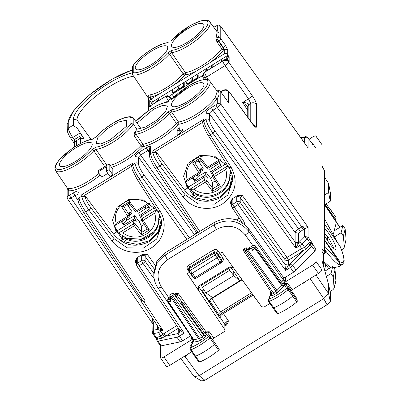 <?xml version="1.0" encoding="UTF-8"?>
<svg xmlns="http://www.w3.org/2000/svg" width="401" height="401" viewBox="0 0 401 401"><rect width="100%" height="100%" fill="white"/><g stroke="black" fill="none" stroke-linecap="round" stroke-linejoin="round"><path stroke-width="0.6" d="M179.713 131.192L179.713 127.769L176.926 129.493L176.926 135.197L179.713 133.478A10.842 3.098 -35 0 1 182.5 130.611L182.5 129.473L179.713 131.192L180.59 132.45M176.926 129.493L177.844 130.801L179.713 129.648M177.844 134.631L177.844 130.801M98.014 171.919L106.375 166.751L106.375 171.317L109.162 169.593L109.162 163.889L98.014 170.781L98.014 171.919L101.679 177.157L107.809 173.367M106.375 171.317L110.039 176.55L112.826 174.831L112.826 169.127L109.162 163.889M112.826 174.831L109.162 169.593M185.493 182.174L187.352 185.407L187.352 188.269L184.55 190.004L185.082 190.716C195.227 202.029 207.187 204.244 220.951 197.362L229.121 189.277L232.695 178.58M226.595 164.004L225.668 164.58L214.355 156.009L199.934 155.518L188.114 163.297L183.578 176.275L187.352 188.269M114.33 225.888L116.285 229.342L116.285 232.209L113.488 233.943L114.019 234.655C124.165 245.968 136.119 248.184 149.889 241.302L158.059 233.217L161.633 222.52M155.533 207.944L154.606 208.52L143.292 199.949L128.871 199.457L117.052 207.237L112.516 220.214L116.285 232.209M149.748 105.829L149.723 100.611L150.465 99.508A1.669 0.476 145 0 1 151.057 99.087L160.034 93.538A27.99 7.995 145 0 1 150.465 97.062L148.586 98.095L148.586 109.052A4.17 3.92 -0 0 1 150.465 105.779L165.964 96.195L168.22 100.751L170.31 98.606L169.377 96.801L165.964 96.15A2.501 2.351 -0 0 1 169.377 96.751L169.914 97.458L169.914 96.441L171.999 94.295L203.382 75.087M208.495 80.01L206.59 77.027L204.53 77.588L203.297 74.38L204.425 72.416L206.59 77.027L225.101 65.584A4.17 1.048 -35.1 0 0 228.645 62.09L228.645 61.042L229.131 61.719L229.131 57.443L227.658 58.356L227.658 60.757M203.297 74.365A2.501 2.351 -0 0 1 204.425 72.365L222.891 60.947A4.17 3.92 -0 0 1 228.139 61.458L228.139 60.456A4.17 3.92 -0 0 1 228.645 61.042M284.951 264.465L288.389 265.086L285.632 270.439L284.951 264.465L288.389 265.116L290.008 263.948L292.835 265.567L290.374 267.507L293.647 272.134L284.941 277.517L283.352 277.231M171.798 50.346A24.215 6.917 145 0 0 201.437 33.002A24.215 6.917 145 0 0 201.437 20.827A24.215 6.917 145 0 0 171.798 40.13A1.669 1.043 -138.8 0 0 171.463 40.341L189.838 25.764L200.064 21.052L204.946 20.05L207.207 20.21L208.796 20.857L209.803 21.804A25.885 7.393 145 0 1 197.708 39.097A25.885 7.393 145 0 1 171.603 52.661L169.412 54.02L167.412 53.057L171.798 50.346L171.603 52.661L185.372 72.591A1.669 1.414 -96.7 0 1 185.192 74.907A27.99 7.995 145 0 1 174.124 84.827L224.274 53.819A2.501 2.351 -0 0 1 227.728 54.476L228.204 55.143L152.891 101.709A1.669 0.476 145 0 0 151.498 103.142L152.24 104.631M171.463 40.341L171.463 40.341A1.669 1.043 -138.8 0 0 171.453 40.351L171.798 40.13M227.728 54.476L227.728 49.899L224.274 49.243L223.342 47.408L222.971 47.634A1.669 0.316 -121.7 0 1 223.873 49.493A1.669 1.228 36 0 1 221.748 48.691A26.321 7.519 145 0 1 185.372 72.591L183.212 73.924L169.412 54.02A25.885 7.393 145 0 1 132.746 74.922L132.49 74.065L133.237 72.651L133.237 65.513A24.215 6.917 145 0 1 167.412 42.842M132.485 74.065L132.485 66.716L133.237 65.513M95.814 137.062L91.769 139.563L95.814 137.062C100.596 131.754 106.691 126.911 114.095 122.541C119.744 119.127 128.771 115.363 132.606 117.277M106.927 165.267L95.959 149.388L93.764 150.741A1.669 1.043 -138.8 0 0 91.769 149.779A24.215 6.917 -35 0 1 62.13 169.087A24.215 6.917 -35 0 1 62.13 156.911A24.215 6.917 -35 0 1 91.769 139.563M96.155 147.067A24.215 6.917 -35 0 0 115.012 138.495A24.215 6.917 -35 0 0 130.911 123.493L133.202 124.024A25.885 7.393 -35 0 1 116.245 140.129A25.885 7.393 -35 0 1 95.959 149.388L96.155 147.067L91.769 149.779M136.255 131.994A1.669 1.388 81.5 0 0 136.104 134.305A25.885 7.393 145 0 0 169.412 113.348L171.603 111.994A25.885 7.393 145 0 0 197.708 98.425A25.885 7.393 145 0 0 209.803 81.132L217.252 91.373L215.152 97.638A26.1 7.459 145 0 1 178.505 121.979L176.33 123.328L169.412 113.348A1.669 1.043 41.2 0 0 167.412 112.39A24.215 6.917 145 0 1 136.255 131.994L134.51 132.691L136.987 129.227L133.202 124.024L133.202 117.769L132.606 117.282L130.911 117.448A24.215 6.917 -35 0 0 115.012 122.104A24.215 6.917 -35 0 0 96.155 136.851M216.896 90.882L218.019 90.877L217.788 91.217L218.019 90.877C219.558 93.072 219.317 95.583 217.307 98.4A27.769 7.935 145 0 1 178.32 124.295A1.669 1.419 -96.1 0 0 178.505 121.979L171.603 111.994L171.798 109.679L167.412 112.39M171.798 99.458A1.669 1.043 -138.8 0 0 171.463 99.669L171.463 99.669A1.669 1.043 -138.8 0 0 171.453 99.679L171.798 99.458A24.215 6.917 145 0 1 201.437 80.155A24.215 6.917 145 0 1 201.437 92.33A24.215 6.917 145 0 1 171.798 109.679M135.894 121.463L136.255 121.097A1.669 0.972 -137.4 0 0 135.944 121.277L135.944 121.277A1.669 0.972 -137.4 0 0 135.934 121.287L135.839 121.388M110.25 165.443A26.245 7.499 -35 0 0 140.921 145.578L143.007 144.285L136.104 134.305L134.004 135.608L134.51 132.691M151.498 103.568L152.891 102.706L152.891 104.23M154.49 103.242L158.465 99.263L158.465 100.786M173.528 92.501L173.142 91.949A2.917 0.832 -35 0 1 173.092 91.784L173.092 90.215L172.395 90.646L173.092 91.639M183.778 86.461L183.543 86.13A3.754 1.073 -35 0 1 178.32 89.142A3.754 1.073 -35 0 1 175.097 91.814A3.754 1.073 -35 0 1 172.46 92.425A3.754 1.073 -35 0 1 172.395 92.215L172.395 90.646M173.312 92.556L173.312 92.195M173.142 91.949A2.917 0.832 -35 0 0 175.773 91.122A2.917 0.832 -35 0 0 177.969 88.766L177.969 87.197L178.666 86.766L178.666 88.335A2.917 0.832 -35 0 0 178.716 88.501A2.917 0.832 -35 0 0 181.347 87.674A2.917 0.832 -35 0 0 183.543 85.323L183.543 83.754L184.239 83.323L184.239 86.175L183.543 86.606L183.543 86.13M183.543 83.754L184.239 84.746M177.969 87.197L178.666 88.195M178.886 89.107L178.886 88.751M197.713 77.844L197.477 77.513L197.477 77.989L198.174 77.558L198.174 74.706L197.477 75.137L198.174 76.13M197.477 77.513A3.754 1.073 -35 0 1 192.254 80.526A3.754 1.073 -35 0 1 189.031 83.197A3.754 1.073 -35 0 1 186.39 83.814A3.754 1.073 -35 0 1 186.33 83.598L186.33 82.03L187.026 81.598L187.026 83.167A2.917 0.832 -35 0 0 187.077 83.333A2.917 0.832 -35 0 0 189.708 82.506A2.917 0.832 -35 0 0 191.904 80.15L191.904 78.581L192.6 78.15L192.6 79.719A2.917 0.832 -35 0 0 192.65 79.889A2.917 0.832 -35 0 0 195.282 79.057A2.917 0.832 -35 0 0 197.477 76.706L197.477 75.137M191.904 78.581L192.6 79.578M192.821 80.491L192.821 80.135M186.33 82.03L187.026 83.022M187.247 83.939L187.247 83.578M226.74 60.586L226.74 59.183L221.167 60.491L221.908 61.553M225.603 60.325L226.74 59.183L227.658 60.491M221.167 60.491L221.167 62.015M226.74 59.183L226.74 57.042L227.658 58.356M226.74 57.042L228.204 56.14L229.131 57.443M211.412 68.045L211.412 66.521L212.159 67.584M211.412 66.521L212.806 65.659L212.806 67.183M205.838 71.493L205.838 69.969L206.585 71.032M205.838 69.969L207.232 69.107L207.232 70.631M165.964 96.15L151.057 105.363A1.669 0.476 145 0 1 150.465 105.674L150.465 105.779A4.17 0.782 -121.7 0 0 151.628 108.676M149.809 105.869L150.465 105.674M133.588 76.175A38.737 11.068 -35 0 0 97.879 94.626A38.737 11.068 -35 0 0 76.967 119.949L73.428 119.323A41.328 11.809 145 0 1 94.821 93.022A41.328 11.809 145 0 1 132.485 72.862M80.175 132.896L72.726 137.503C70.01 133.383 68.526 130.275 68.265 128.195L73.428 125.002C73.624 125.914 74.802 126.801 76.967 127.668L83.999 138.766L80.556 138.104A1.669 0.316 58.3 0 0 79.659 136.245L74.305 139.814L72.726 137.503L70.651 137.959M76.967 127.668L76.967 119.949L91.117 139.413M73.428 125.002L73.428 119.323M161.448 220.911L161.713 224.44L156.651 239.081L143.423 248.039L127.112 247.863L114.019 238.64L90.887 207.753C87.423 202.931 85.523 199.277 85.197 196.791L85.197 195.873L113.488 233.943M77.934 194.445L74.837 195.598L73.488 192.811C76.872 190.856 78.731 190.465 79.057 191.648L79.057 197.868L81.779 196.184C82.19 199.297 84.536 203.878 88.821 209.934L90.887 207.753M157.884 211.517L159.994 211.116L139.197 178.786C135.257 172.52 133.102 167.819 132.726 164.686L131.603 166.691M232.535 177.132L232.775 180.5L227.718 195.142L214.485 204.099L198.179 203.924L185.082 194.701A2.501 0.657 143.2 0 1 183.016 196.881L159.889 165.994C155.598 159.944 153.252 155.357 152.841 152.245L156.26 152.851L156.26 151.934L184.55 190.004M206.024 113.147C206.355 111.558 208.214 109.648 211.598 107.418A2.501 0.471 58.3 0 0 212.951 110.205C210.821 111.578 209.658 112.771 209.467 113.784L206.024 113.147L206.024 119.363L203.793 120.746L202.665 122.706L202.665 121.754L203.793 119.247L203.793 120.746C204.164 123.879 206.325 128.581 210.259 134.851L212.926 133.202L215.016 131.052C211.638 126.18 209.788 122.495 209.467 119.999A2.501 2.351 180 0 0 206.024 119.363C206.425 122.48 208.726 127.092 212.926 133.202L295.848 248.114L298.399 243.402L295.201 242.795L295.848 248.114L299.662 245.758L298.399 243.402L298.6 242.78L295.161 242.134L295.201 242.795M217.307 103.318L220.761 103.974C220.54 104.947 219.372 106.135 217.262 107.538L215.913 104.751L217.307 103.318L217.307 98.4A1.669 1.273 34.4 0 1 215.152 97.638M217.307 25.864L220.685 26.271C218.826 24.281 218.144 25.253 215.974 25.99A2.501 0.471 58.3 0 0 215.913 26.155L217.307 25.864L217.307 30.782C219.317 32.702 219.558 35.012 218.019 37.704L217.788 39.348L218.274 41.027L218.655 40.792A2.501 0.672 -35.3 0 0 220.761 38.661L220.761 26.521L306.419 145.503M194.445 234.705L138.47 157.137L135.032 156.5L135.032 163.257C135.433 166.375 137.728 170.991 141.929 177.097L144.019 174.951C140.641 170.074 138.791 166.39 138.47 163.899A2.501 2.351 180 0 0 135.032 163.257L132.726 164.686L132.726 163.187L81.779 194.691L81.779 196.184L85.197 196.791M199.778 231.412L157.152 167.683C153.127 161.468 150.921 156.796 150.54 153.668L152.841 152.245L152.841 150.751L155.683 151.377L156.26 151.934M149.413 153.112L146.36 147.784C148.901 146.315 150.295 146.024 150.54 146.911A2.501 2.351 180 0 0 149.413 148.876L149.413 155.678M138.47 163.899L138.47 157.137L140.561 154.992L147.713 150.57L149.804 150.134M197.718 231.978L196.61 232.665L140.561 154.992A2.501 0.471 -121.7 0 1 139.212 152.205L146.36 147.784M79.057 191.648A2.501 2.351 180 0 0 77.934 193.613L77.934 199.828L79.057 197.868C79.443 200.996 81.649 205.668 85.674 211.883L88.821 209.934L111.954 240.821A2.501 0.657 -36.8 0 0 114.019 238.64L114.019 234.655M73.488 192.811L69.659 195.182L68.265 195.472L67.142 197.508M77.949 200.254L74.837 195.598L71.012 197.964C68.887 199.182 67.734 199.427 67.538 198.711M160.345 345.677L157.162 341.01L156.179 338.544L156.205 337.477L153.583 333.637L153.713 330.188L157.453 329.411L160.335 330.474L162.911 330.309L143.748 301.652L145.142 300.79L143.092 301.367M143.748 301.652L141.698 302.229L158.44 327.266L162.911 330.309L158.515 332.609L153.583 333.637L152.58 333.276M141.658 299.226L141.658 302.088M315.993 148.24L312.73 143.698A2.501 2.351 -0 0 0 311.893 142.967L312.73 144.571L312.73 143.698L315.993 148.24L315.993 249.166L314.97 250.805L296.113 270.194L293.647 272.134M160.28 345.446L161.302 345.822L180.159 341.888L182.625 340.78L190.716 335.777M220.68 26.271L308.083 147.959L308.083 138.114L304.224 137.307L301.011 137.979M311.953 143.347L308.008 137.864C306.494 136.696 305.517 136.35 305.086 136.821L304.224 137.307M209.467 119.999L209.467 113.784L295.161 232.54C295.382 231.567 296.539 230.375 298.645 228.961A2.501 0.471 -121.7 0 1 299.993 231.748L298.6 233.181L295.161 232.54L295.161 242.134A2.501 2.351 180 0 0 298.6 242.76L299.296 242.194A2.501 1.328 44.2 0 1 302.123 243.813L307.051 238.75L308.083 237.131L304.63 236.475L304.63 228.806L308.083 227.287L220.761 103.974L220.761 91.834A2.501 0.752 -35.7 0 0 220.71 91.684L228.645 102.806L220.761 91.834A2.501 2.351 180 0 0 218.019 90.877M299.993 231.748L304.63 228.806L302.745 226.385C305.171 225.562 306.95 225.863 308.083 227.287L308.083 237.131L312.73 243.688L311.893 243.828A2.501 2.351 -0 0 1 312.73 244.56L311.697 246.179L314.97 250.805M153.713 330.188L153.307 330.038L152.179 332.073M152.58 323.432C151.789 323.447 152.029 323.091 153.307 322.369L152.49 319.286L152.044 322.79L67.599 198.936L67.137 197.437L67.137 187.868L68.611 188.355L68.265 190.665L67.193 187.954M156.575 339.281L152.641 333.507L152.179 332.003L152.044 322.79M158.285 326.945L158.184 329.883A2.501 1.995 78.2 0 0 158.515 332.609L160.971 336.208L161.463 338.274L165.548 336.168L177.097 333.757L176.971 337.206L180.159 341.888M157.122 337.015L157.613 339.081L157.012 339.311L156.205 337.477L160.971 336.208L162.906 334.334L160.976 331.507A2.501 0.471 58.3 0 1 160.335 330.474L160.681 328.95M157.879 329.707L158.555 327.462M157.453 325.787L157.453 329.411L158.58 327.547M161.302 345.822L158.109 341.141L157.102 340.785M227.412 60.907L228.139 60.456M204.425 72.365L222.891 60.997A4.17 3.92 -0 0 1 228.645 62.09L252.034 95.363C251.778 96.29 250.6 97.453 248.49 98.857L250.76 103.403L250.76 121.458M247.728 106.556L248.805 104.195C247.527 103.067 245.477 102.496 242.655 102.466L247.728 106.636M74.556 143.508L75.553 141.383L74.305 139.814L74.556 143.743M227.442 101.042L228.645 102.806L228.645 91.909C227.046 90.075 225.126 89.709 222.891 90.821L220.956 92.019M227.728 49.899L225.422 45.248L220.761 38.661A2.501 2.351 180 0 0 218.019 37.704L216.274 36.842L215.959 39.478L217.046 42.085L221.748 48.691A1.669 0.446 -35.4 0 1 222.971 47.634L218.274 41.027L217.046 42.085M228.204 56.14L228.204 55.143M104.761 166.605L93.764 150.741A25.885 7.393 -35 0 1 71.684 167.538A25.885 7.393 -35 0 1 55.523 170.615L67.238 187.974M111.573 167.332A27.915 7.975 145 0 0 142.866 146.596A27.769 7.935 145 0 0 178.32 124.295A1.669 1.028 41.5 0 1 176.33 123.328A26.1 7.459 145 0 1 143.007 144.285A1.669 1.378 -99 0 1 142.866 146.596L142.866 146.596A1.669 0.967 42.7 0 1 140.921 145.578L134.004 135.608M133.202 117.769L141.042 128.686M132.746 74.922L148.586 98.471M160.034 93.538L174.124 84.827M150.465 99.508L150.465 97.062A1.669 1.333 78.4 0 0 150.555 94.761C148.41 95.142 147.738 96.355 148.535 98.39M217.202 31.97L216.274 36.842M215.959 39.478L217.788 39.348A2.501 0.471 -121.7 0 0 218.655 40.792L223.342 47.408L225.422 45.248M216.58 31.118L217.307 30.782A27.769 7.935 145 0 0 216.234 30.641M196.941 233.166A2.501 0.471 -121.7 0 0 196.61 232.665A2.501 0.667 -35.8 0 0 194.56 234.635M244.816 224.67L244.059 221.738L241.968 222.174L242.229 222.745M153.974 277.392L153.418 277.783L143.012 263.367A2.501 0.667 -35.8 0 0 145.102 261.221A2.501 2.351 180 0 0 141.663 260.58A2.501 0.471 58.3 0 0 143.012 263.367L139.102 265.788A2.501 0.471 -121.7 0 1 137.749 263.001L141.663 260.58L141.663 255.713A2.501 2.351 180 0 1 145.102 256.354L154.124 268.855M137.749 258.134L137.749 263.001A2.501 2.351 180 0 0 136.626 264.966L136.626 260.099A2.501 2.351 180 0 1 137.749 258.134L137.167 257.622L142.245 254.485L147.192 254.204L145.102 256.354L145.102 261.221L153.824 273.307M179.633 330.008L179.838 330.855L178.716 332.925L184.174 333.171L139.102 265.788L137.047 266.354A2.501 2.501 0 0 1 136.626 264.966M137.012 261.357L134.921 261.793L136.626 264.334M137.167 257.622L134.921 261.793M232.259 198.826L232.841 199.337L232.841 204.204L236.755 201.788L236.755 196.921L237.337 195.688L232.259 198.826L230.014 202.996L232.104 202.56M232.841 199.337A2.501 2.351 180 0 0 231.713 201.302L231.713 206.169A2.501 2.351 -0 0 0 232.104 207.427A2.501 0.682 -33.8 0 0 232.139 207.563A2.501 0.682 -33.8 0 0 234.194 206.991L238.104 204.57L240.194 202.425L240.194 197.558L242.284 195.412L287.041 257.432L301.642 248.555L302.615 251.357L306.244 248.755L310.093 244.8L311.893 243.828L311.226 242.675L309.737 242.545L310.86 244.189M236.755 196.921A2.501 2.351 -0 0 1 240.194 197.558L284.951 259.577A2.501 0.667 144.2 0 1 287.041 257.432A2.501 0.471 -121.7 0 1 288.389 260.219L302.615 251.357M237.337 195.688L242.284 195.412M306.244 248.755L304.645 247.377L301.642 248.555L299.662 245.758L302.123 243.813L304.645 247.377L309.737 242.545L307.051 238.75A2.501 1.328 44.2 0 0 304.224 237.131L304.63 236.475M315.993 249.166L312.73 244.56L312.73 243.688L311.226 242.675M290.008 263.948L301.557 252.079A2.501 0.471 58.3 0 0 300.204 249.292M157.012 339.311L156.711 339.732M182.625 340.78L179.432 336.103L184.174 333.171L179.453 329.692M137.047 266.354L179.538 329.883L179.838 330.825M156.179 338.544L156.716 339.772M178.42 328.213L165.548 336.168L164.199 333.386L162.906 334.334L164.565 336.715M179.838 330.855L179.838 330.93A2.501 2.351 -0 0 1 178.716 332.895L178.084 333.316L179.432 336.103L176.971 337.206L158.109 341.141L157.613 339.081L161.463 338.274M311.397 142.576L311.617 142.886M203.979 84.676A19.459 5.559 145 0 1 189.367 100.33A19.459 5.559 145 0 1 171.798 105.909A19.459 5.559 145 0 1 171.468 104.776A19.459 5.559 145 0 1 186.164 89.067A19.459 5.559 145 0 1 203.678 83.588A19.459 5.559 145 0 1 203.979 84.676M136.987 129.227L145.368 127.077L156.761 120.165L165.563 111.754L167.448 105.989L162.671 105.383L153.723 109.152L136.987 123.097M126.706 120.059L126.706 126.084L109.924 140.094L100.912 143.924L96.034 143.383L97.839 137.603L106.701 129.107L118.23 122.099L126.706 120.059M59.468 164.641A19.604 5.599 -35 0 0 59.804 165.783A19.604 5.599 -35 0 0 77.503 160.164A19.604 5.599 -35 0 0 92.225 144.39A19.604 5.599 -35 0 0 91.919 143.297A19.604 5.599 -35 0 0 74.275 148.816A19.604 5.599 -35 0 0 59.468 164.641M167.748 47.744A19.459 5.559 145 0 1 153.137 63.398A19.459 5.559 145 0 1 135.573 68.977A19.459 5.559 145 0 1 135.237 67.844A19.459 5.559 145 0 1 149.934 52.135A19.459 5.559 145 0 1 167.448 46.656A19.459 5.559 145 0 1 167.748 47.744M203.979 25.343A19.459 5.559 145 0 1 189.367 40.997A19.459 5.559 145 0 1 171.798 46.581A19.459 5.559 145 0 1 171.468 45.443A19.459 5.559 145 0 1 186.164 29.734A19.459 5.559 145 0 1 203.678 24.255A19.459 5.559 145 0 1 203.979 25.343M85.197 195.873L84.616 195.317L81.779 194.691M186.876 239.387L141.929 177.097L139.197 178.786A2.501 0.692 147.2 0 1 137.117 179.322L132.24 169.703L131.603 165.688L132.726 163.187M235.372 270.444L233.733 271.457L239.813 280.795L210.48 298.935L209.352 300.895L209.718 302.113L202.38 290.84L203.934 289.878M241.928 279.487L239.813 280.795L233.733 275.647L229.733 270.309L228.791 268.429L229.071 267.231M230.209 266.75L233.733 271.457L233.733 275.647L205.863 292.88L202.269 287.291L201.422 285.352L201.673 284.169M205.863 292.88L212.625 297.607M202.38 290.84L218.695 316.274M252.57 294.184L221.848 313.176A2.501 0.471 -121.7 0 1 220.545 311.918L218.49 314.118L209.718 300.635L209.718 302.113M198.515 286.309L219.943 318.118L219.943 317.101C220.149 316.108 221.312 314.915 223.427 313.522L253.231 295.096M158.726 219.583L158.726 219.472C159.473 234.495 140.951 245.948 126.611 239.332L126.611 238.209C140.951 244.745 159.478 233.292 158.726 218.35L158.726 219.472L161.177 218.811M126.611 239.332L124.155 241.703L136.916 244.364L149.393 240.7L158.275 231.683L161.227 219.693M126.611 238.209L124.155 238.871L121.112 240.75L121.112 241.176M158.726 218.35L160.405 216.73M231.467 172.796L229.788 174.41C230.54 189.352 212.014 200.806 197.673 194.269L195.217 194.931L192.174 196.811L192.174 197.242M197.673 194.269L197.673 195.392L195.217 197.768L207.984 200.425L220.455 196.761L229.337 187.743L232.289 175.753M229.788 174.41L229.788 175.643M232.244 174.876L229.788 175.538C230.54 190.56 212.014 202.009 197.673 195.392M123.112 242.309L124.155 241.703M194.174 198.375L195.217 197.768M277.181 313.507L277.853 313.667C284.149 311.026 290.459 307.136 296.785 301.998L297.467 301.006L293.452 295.041A1.669 0.476 145 0 1 292.71 296.113A25.017 7.148 145 0 1 273.672 307.843A1.669 0.476 145 0 1 272.951 307.903A1.669 0.476 145 0 1 272.946 307.898L277.181 313.717M296.575 299.647L296.93 298.67L292.905 292.695L292.555 293.682L287.958 287.362L288.304 286.369L292.905 292.695M198.976 362.108L194.746 356.288A1.669 0.476 -35 0 0 194.746 356.288A1.669 0.476 -35 0 0 195.482 356.228A25.017 7.148 -35 0 0 214.515 344.424A1.669 0.476 -35 0 0 215.242 343.356L219.262 349.321L218.59 350.304C212.294 355.451 205.984 359.366 199.658 362.053L198.976 361.908M219.262 349.321L215.242 343.356A1.669 0.476 -35 0 0 215.242 343.351L207.893 333.256L209.267 331.737L206.054 331.863L178.28 293.517L176.876 294.941L176.876 296.961L176.47 296.459M153.824 274.805L153.824 272.464L156.821 261.332L165.092 252.856L214.224 222.48C227.633 215.813 239.141 217.974 248.755 228.951L283.261 277.116L285.562 277.547L285.562 280.329A1.669 1.569 -0 0 1 283.261 279.893L283.261 277.116M322.765 167.603L321.953 165.453L321.953 269.823L316.028 261.492C315.823 262.49 314.665 263.683 312.544 265.076L284.088 282.67L282.359 283.286L281.637 282.109L283.261 279.893L248.755 231.357C239.146 220.294 227.633 218.094 214.224 224.745L214.224 222.48M281.637 282.109L255.257 245.768L252.825 245.562L245.277 234.936C237.262 225.713 227.673 223.873 216.495 229.417A4.17 0.782 -121.7 0 1 214.224 224.745L165.092 255.126L156.821 263.617L153.824 274.795C153.859 279.517 155.212 283.858 157.889 287.808L191.488 336.905M323.818 253.066C323.717 253.597 323.121 253.116 322.038 251.617L321.953 251.673M321.953 250.359L322.83 249.297L321.998 248.831M323.336 168.495L324.309 170.51A1.669 1.569 -0 0 1 324.569 171.352L324.569 251.758A1.669 1.569 -0 0 1 324.569 251.823M323.592 266.429L323.592 253.377M324.569 250.099L324.975 249.983L324.569 249.041M324.519 252.194L325.542 252.77L324.975 249.983C330.885 257.878 335.547 262.75 338.955 264.595L339.266 262.169L324.569 240.359M321.953 260.505L328.609 284.57L330.284 292.494L330.284 301.437L328.609 293.612L323.732 298.63L199.071 375.707L204.931 380.273L327.041 304.77L330.284 301.437M324.569 195.071L328.609 192.455L330.284 201.217L330.284 192.28L328.609 183.412L328.609 192.455M328.609 183.412L324.569 177.372M315.948 274.966L328.609 293.612L328.609 284.57M324.569 204.916L330.284 201.217M180.841 358.499L194.194 376.724L199.071 375.707L184.931 356.409M323.592 261.407L330.599 267.642M333.757 267.748L339.091 266.515L342.414 264.465L343.873 262.5L344.153 260.505C343.988 255.678 341.517 249.653 340.133 246.45M310.113 278.57L323.732 298.63L327.041 304.77M258.354 302.169L253.076 295.191M224.755 325.156L225.658 325.873C227.593 323.888 228.455 322.133 228.239 320.61L223.427 313.522M224.996 325.176L228.239 320.61C226.129 322.013 224.971 323.206 224.755 324.188L219.943 317.101M204.931 380.273L201.683 380.95L194.194 376.724M284.214 284.329L283.868 283.748L284.329 283.462L287.647 283.276L286.269 284.79A1.669 1.599 146.7 0 0 284.214 284.329L285.161 286.224L286.043 286.048L285.552 286.82L286.56 288.359L288.845 288.715A1.524 0.436 145 0 1 288.169 289.697L296.785 301.998M277.853 313.667L269.241 301.362A24.877 7.108 145 0 0 288.169 289.697L286.56 288.359A23.208 6.632 145 0 1 269.061 299.141L269.241 301.362A1.524 0.436 145 0 1 268.58 301.412A1.524 0.436 145 0 1 268.575 301.407L272.946 307.898M291.246 290.414L318.469 273.407L312.544 265.076M270.74 293.808L269.973 294.204L270.951 291.848M271.482 292.64L269.061 299.141L268.389 299.938M193.758 340.414A1.669 1.569 -0 0 1 193.011 341.582L192.259 343.667L191.377 344.579L191.863 344.75L190.856 347.532L191.051 349.747A24.877 7.108 -35 0 0 209.979 338.008L208.355 336.675A23.208 6.632 145 0 1 190.856 347.532L190.194 348.304L190.37 349.797A1.524 0.436 -35 0 0 190.375 349.797A1.524 0.436 -35 0 0 191.051 349.747L199.658 362.053M218.59 350.304L209.979 338.008A1.524 0.436 -35 0 0 210.64 337.03L215.242 343.351M212.51 339.602L213.878 338.073L224.264 331.652L225.016 330.344L224.755 324.188L225.016 330.344M193.442 339.657L191.593 342.665L192.385 342.264M172.174 293.883C171.633 293.707 171.793 294.289 172.661 295.622L171.513 296.334L170.275 295.988L169.874 295.131L169.753 299.943L170.405 301.351L170.52 296.765L198.675 338.865L199.658 338.414L200.555 340.269L203.242 338.609A1.669 0.316 58.3 0 0 202.34 336.75L203.733 335.321L206.029 335.747L206.029 333.477L208.355 336.675L210.64 337.03M166.24 366.103C166.445 366.84 167.608 366.599 169.723 365.376L191.708 351.782M160.47 345.792L160.54 357.913M160.47 357.677C160.681 358.414 161.839 358.173 163.954 356.95L192.961 338.94M321.953 269.823C321.747 270.82 320.584 272.013 318.469 273.407M190.761 273.647L192.134 273.266L217.212 257.758L218.605 256.324L218.605 254.825L219.999 253.397L222.089 252.104L261.632 306.695L263.928 307.126L269.928 303.417M316.028 261.492L315.958 136.094L321.953 144.606L316.028 136.335C315.823 135.598 314.665 135.839 312.544 137.062L309.006 139.252M321.953 165.453L321.953 144.606M174.164 294.199L174.961 293.702L178.28 293.517M252.825 245.562L248.465 248.259M169.834 296.88L168.666 297.597L161.307 286.85C159.182 288.058 158.019 288.304 157.824 287.577M189.773 272.114L187.252 273.642L224.755 329.502M218.024 250.765C216.735 249.347 215.217 249.071 213.467 249.948L188.58 265.337A1.669 0.316 -121.7 0 1 189.488 267.231L189.372 268.5L214.244 253.121A1.669 1.589 5.7 0 1 216.52 253.552L221.457 260.695L221.457 259.196L222.866 257.788L218.024 250.765A1.669 0.451 -36.9 0 0 216.655 252.229L214.375 251.843L189.488 267.231L188.741 268.399L188.625 269.688A1.669 1.589 5.2 0 1 189.372 268.5A1.669 0.316 58.3 0 0 190.28 270.394L215.152 255.016A1.669 0.451 -36.9 0 0 216.52 253.552L216.655 252.229L221.457 259.196L221.703 261.507A1.669 1.569 180 0 0 221.457 260.695A1.669 0.516 146.9 0 1 220.049 262.104A1.669 0.316 58.3 0 0 220.911 262.926A1.669 1.669 0 0 0 221.703 261.507M193.678 277.482L192.535 276.54L187.568 269.597L188.981 269.342M244.645 249.071C244.104 248.896 244.264 249.477 245.131 250.815L246.279 250.104L246.53 248.841L246.003 247.803L244.269 248.846A1.669 1.669 0 0 0 243.763 251.191A1.669 0.456 -33.8 0 0 245.131 250.815L273.276 292.89L271.913 293.281L243.763 251.191A1.669 0.456 -33.8 0 1 243.738 251.106M176.876 296.961L174.054 294.189A1.669 1.248 -45.6 0 0 173.844 293.883A1.669 1.669 0 0 0 171.798 293.657L169.874 295.131M168.666 297.597L167.778 298.895L167.778 300.78A1.669 1.569 180 0 0 168.039 301.622L168.44 301.763A1.669 1.328 -101.8 0 1 168.53 299.472A1.669 1.569 180 0 0 167.778 300.78A1.669 1.669 0 0 0 168.059 301.707L193.763 340.534A1.669 1.569 -0 0 1 193.011 341.842L193.828 342.148L198.585 341.151L200.555 340.269M168.039 301.622L170.405 301.351M170.52 296.765L170.275 295.988M255.257 245.768L255.257 247.693A1.669 1.569 180 0 0 252.961 247.267L251.457 248.815M252.961 245.477L252.961 247.267A1.669 0.887 44.2 0 1 254.841 248.339L281.713 285.577L282.114 284.65A1.669 1.569 -0 0 0 284.404 285.076L284.404 285.337A1.669 1.569 -0 0 1 282.114 284.91L255.257 247.693L252.876 250.359L247.262 249.317L246.53 248.841M252.876 250.359L251.648 248.851L246.003 247.803M285.161 286.224L285.632 285.898L288.304 286.369M285.552 286.82L287.953 287.357L297.467 301.006M268.575 301.407L268.409 299.888L271.151 292.73A1.669 1.474 21 0 1 271.332 292.409M283.868 283.748L282.359 283.286M278.83 291.537A1.669 0.887 44.2 0 1 276.951 290.464L275.958 291.231L276.86 293.091L283.592 286.645L281.713 285.577L276.951 290.464L247.262 249.317M276.86 293.091L274.179 294.75A1.669 0.316 58.3 0 0 273.276 292.89L275.958 291.231L246.279 250.104M274.179 294.75C272.485 295.727 271.557 295.923 271.392 295.331L272.144 294.023L271.973 293.332M271.642 292.875A1.669 1.569 -0 0 1 271.392 293.066L271.392 295.331M193.011 341.842L193.227 340.584A1.669 1.479 -160.1 0 0 192.766 341.201L191.768 343.958M192.259 343.667L190.726 345.321L190.911 346.995M191.863 344.75L190.194 348.304M181.127 302.279L181.127 301.642L181.127 302.279L183.483 306.194L203.733 334.048L205.352 333.717A1.669 1.569 -0 0 0 206.029 333.477L205.838 332.8A1.669 1.599 -36.1 0 1 207.893 333.256M193.227 340.584L193.548 339.592M205.838 332.8L205.487 332.259L206.054 331.863M205.487 332.259L204.48 332.339M181.127 301.642L184.124 304.359M198.585 341.151A1.669 1.328 -101.8 0 0 198.675 338.865L193.503 339.697L193.919 339.858L168.44 301.763M193.593 339.842A1.669 1.569 -0 0 1 193.763 340.534M205.352 333.717L184.179 304.419M184.119 304.359L184.265 304.715L183.483 306.194M198.836 286.915L198.315 289.933L197.833 287.753L199.292 285.642L229.156 267.176L233.192 267.432M198.315 289.933L187.252 273.642M192.535 276.54A1.669 0.491 142.7 0 1 192.826 276.359M213.467 249.948L214.375 251.843L214.244 253.121L215.152 255.016L220.049 262.104L195.287 277.412L196.189 278.129M338.955 264.595L339.627 264.179L339.913 261.738A40.03 7.524 58.3 0 0 339.913 246.049L324.569 224.139M340.188 246.575L339.913 246.049M324.569 239.828L339.913 261.738M324.569 235.593A13.138 2.471 58.3 0 0 328.865 242.61A13.138 2.471 58.3 0 0 335.772 249.292A13.138 2.471 58.3 0 0 328.865 233.628A13.138 2.471 58.3 0 0 324.569 228.375M324.569 205.683L324.569 205.427M333.406 234.094L336.369 222.139A8.341 1.479 -33.7 0 0 336.344 221.823A8.341 1.479 -33.7 0 0 336.339 221.818L324.76 204.791M334.218 230.826L342.925 225.442L341.116 232.74L334.745 236.68M336.013 217.262L335.562 219.452L335.096 219.989M342.925 225.442L345.171 228.886L346.083 239.352L344.228 247.362L343.166 248.805L341.512 249.828M344.228 247.362L346.083 239.352M341.116 232.74L343.366 236.164L344.289 246.59M345.171 228.886L343.366 236.164M330.073 291.477L333.041 289.642L334.103 288.199L335.898 280.961L335.046 269.723L332.8 266.279L324.9 271.166M334.103 288.199L333.241 277.001L330.99 273.582L326.364 276.439M324.539 269.853L325.828 264.67L323.592 261.868M325.828 264.67L328.91 268.685M326.073 234.956L324.569 233.923M327.983 236.625A1.669 0.747 136.4 0 0 327.893 236.47A1.669 0.747 136.4 0 0 327.717 236.369L326.905 239.643M324.569 233.858L327.893 236.47A1.669 0.747 136.4 0 0 327.873 236.445A1.669 0.747 136.4 0 0 327.697 236.344L328.083 236.76A1.669 0.687 -26.8 0 1 328.178 236.871A1.669 0.687 -26.8 0 1 328.208 237.011M332.8 266.279L330.99 273.582M335.046 269.723L333.241 277.001M336.083 217.357L331.286 210.68M188.199 187.783L188.736 187.452M129.543 215.262L131.373 214.044L132.155 211.913L127.187 204.415M134.766 215.638L127.057 220.054L123.688 223.648L123.613 224.951L134.606 218.655L134.766 215.638L139.322 221.673L141.448 226.154L144.215 224.445M145.107 206.856L146.099 208.279L138.736 213.187L139.518 215.618L140.866 217.698M146.099 208.279L148.987 207.152M147.673 205.272L150.019 208.62L139.518 215.618M121.267 221.598L123.613 224.951M115.704 228.46A24.496 23.022 180 0 0 117.573 230.575L133.969 220.435L136.25 220.831L134.606 218.655M131.373 214.044L129.899 211.763L129.162 214.871A1.669 0.486 147 0 1 127.744 216.204L116.18 223.352L113.904 226.084M130.099 212.916L129.899 211.763M154.19 207.934L141.508 215.773L140.997 217.898M156.58 209.568L142.235 218.44A1.669 1.574 164.7 0 0 141.733 220.595A1.669 0.486 -33 0 0 141.748 220.64A1.669 0.486 -33 0 0 143.152 220.304A1.669 0.316 58.3 0 1 142.235 218.44L141.508 215.773M141.784 220.675L147.187 229.026L149.408 229.958L143.152 220.304L154.711 213.152L156.686 209.733M141.448 226.154L141.784 232.354L141.363 234.936L149.408 229.958M136.25 220.831L135.759 224.289A1.669 1.524 -171.9 0 0 133.483 223.848A1.669 0.316 58.3 0 0 134.4 225.713L122.841 232.861L118.726 232.976L117.954 232.59L117.573 230.575M129.533 201.573L121.483 206.55L123.653 206.6L129.122 203.217L129.533 201.573L136.49 210.796A1.669 0.316 -121.7 0 0 137.368 211.643A1.669 0.316 -121.7 0 0 137.408 211.548M121.483 206.55L127.744 216.204A1.669 0.316 -121.7 0 0 128.621 217.051A1.669 0.316 -121.7 0 0 128.661 216.956A1.669 1.549 -166.7 0 0 129.162 214.871L123.759 206.535M129.127 203.212L135.137 211.177A1.669 0.466 -37 0 0 135.162 211.227A1.669 0.466 -37 0 0 136.49 210.796L148.054 203.643L149.718 203.407M200.61 171.608L202.44 170.39L203.222 168.26L198.249 160.761M205.833 171.989L198.119 176.4L194.756 179.999L194.675 181.297L205.673 175.001L205.833 171.989L210.385 178.019L212.51 182.5L215.277 180.791M216.169 163.202L217.167 164.626L209.798 169.533L210.58 171.969L211.928 174.044M217.167 164.626L220.049 163.498M218.735 161.618L221.081 164.966L210.58 171.969M192.33 177.944L194.675 181.297M187.352 185.523A24.496 23.022 180 0 0 188.635 186.921L205.036 176.781L207.312 177.177L205.673 175.001M202.44 170.39L200.961 168.109L200.224 171.217A1.669 0.486 147 0 1 198.806 172.55L187.242 179.698L184.966 182.43M201.167 169.262L200.961 168.109M225.397 164.189L212.57 172.119L212.059 174.245M227.773 165.834L213.297 174.786A1.669 1.574 164.7 0 0 212.796 176.941A1.669 0.486 -33 0 0 212.816 176.986A1.669 0.486 -33 0 0 214.214 176.651A1.669 0.316 58.3 0 1 213.297 174.786L212.57 172.119M212.846 177.021L218.249 185.372L220.47 186.305L214.214 176.651L225.778 169.503L228.054 165.658M212.51 182.5L212.846 188.701L212.425 191.282L220.47 186.305M207.312 177.177L206.821 180.635A1.669 1.524 -171.9 0 0 204.55 180.194A1.669 0.316 58.3 0 0 205.467 182.059L193.904 189.207L189.793 189.322L189.016 188.936L188.635 186.921M194.781 162.891L200.169 159.563L194.716 162.946L192.55 162.896L200.595 157.919L200.174 159.563L206.224 167.573A1.669 0.466 -37 0 0 207.553 167.142A1.669 0.316 -121.7 0 0 208.43 167.989A1.669 0.316 -121.7 0 0 208.47 167.894M192.55 162.896L198.806 172.55A1.669 0.316 -121.7 0 0 199.683 173.397A1.669 0.316 -121.7 0 0 199.723 173.302A1.669 1.549 -166.7 0 0 200.224 171.217L194.821 162.881M197.227 194.395L189.016 188.936M200.595 157.919L207.553 167.142L219.116 159.989L221.076 159.698M165.854 102.215L168.22 100.751L168.841 101.583M74.556 143.769L70.686 138.094C70.255 137.824 69.157 135.693 67.393 131.698L67.137 124.48L68.265 122.516L68.265 128.195L67.142 130.215M116.285 230.435L122.526 239.552M187.352 186.545L189.036 189.006M189.157 189.182L193.593 195.663M167.412 53.057A24.215 6.917 145 0 1 133.237 72.651M130.911 123.493L130.911 117.448M136.255 121.097A24.215 6.917 145 0 1 167.412 102.17M172.395 92.215L172.641 92.556M183.543 85.323L184.169 86.215M177.969 88.766L178.275 89.202M197.477 76.706L198.104 77.604M191.904 80.15L192.209 80.586M186.33 83.598L186.57 83.944M151.057 99.087L152.891 101.709M149.723 100.611L151.498 103.142M159.994 211.116C168.24 223.232 163.839 240.916 150.751 248.224C138.415 255.913 120.225 252.44 111.954 240.821M185.082 190.716L185.082 194.701L161.954 163.814C158.485 158.991 156.59 155.337 156.26 152.851M155.062 168.124L157.152 167.683L159.889 165.994L161.954 163.814M183.016 196.881C191.508 208.846 210.455 212.089 222.781 203.688C235.738 193.613 238.495 181.442 231.061 167.177L228.946 167.578M231.061 167.177L210.259 134.851A2.501 0.692 -32.8 0 1 208.179 135.383A2.501 0.692 -32.8 0 1 208.149 135.252M232.78 180.505C232.755 175.924 231.492 171.658 228.981 167.708L206.801 133.112L203.297 125.744L202.665 122.751M211.598 107.418L215.913 104.751M212.951 110.205L217.262 107.538L301.853 226.981L298.645 228.961L212.951 110.205M213.959 27.238L212.605 25.659M213.883 27.413L215.913 26.155M68.265 122.516A47.503 13.574 145 0 1 90.616 94.08A47.503 13.574 145 0 1 132.485 70.035M150.54 146.911L150.54 153.668L149.413 155.633L150.094 158.766L153.678 166.019L198.054 232.475M135.032 156.5C135.277 155.307 136.671 153.874 139.212 152.205M143.087 301.362L83.619 212.45L78.626 202.986L77.934 199.878M145.142 300.79L85.674 211.883L83.583 212.319M141.658 301.582L71.012 197.964A2.501 0.471 -121.7 0 1 69.659 195.182M305.106 136.816L300.82 137.713M304.63 143.012L304.63 137.458M299.296 242.194L304.224 237.131M295.161 242.124L215.016 131.052M298.6 233.181L298.6 242.76M302.745 226.385L301.853 226.981L303.201 229.768M154.736 321.562L153.307 322.369L153.307 330.038M152.941 319.041L152.49 319.286M308.494 243.417L311.697 246.179L292.835 265.567L296.113 270.194M289.021 264.725L290.374 267.507L285.632 270.439L238.104 204.57A2.501 0.471 -121.7 0 1 236.755 201.788A2.501 2.351 -0 0 1 240.194 202.425L284.951 264.444L284.951 259.577A2.501 2.351 -0 0 0 288.389 260.219L288.389 265.086M178.084 333.316L177.097 333.757M247.728 110.41L242.655 102.466L248.49 98.857L225.101 65.584A4.17 0.782 58.3 0 1 222.891 60.997L222.891 60.947M222.891 94.716L223.051 90.385L220.786 91.784M228.645 91.909L229.903 92.676C228.405 91.488 227.663 88.39 223.051 90.385M252.034 95.363C254.77 99.413 256.264 102.456 256.515 104.496L256.515 126.786C256.264 128.119 254.77 126.977 252.034 123.358L229.994 92.942M252.034 123.358A4.17 1.318 -35.9 0 0 251.948 123.092L229.903 92.676M256.515 126.786L253.537 125.077M256.515 104.496A4.17 3.92 180 0 0 250.76 103.403L248.856 104.581L248.805 104.195M247.728 117.272L247.728 106.546L248.856 104.581L248.856 118.826M76.431 145.789L76.431 140.656L80.556 138.104L80.556 143.453M75.553 141.383L76.431 140.656A1.669 0.316 58.3 0 0 75.533 138.796M79.659 136.245L82.135 135.608M83.999 141.789L83.999 138.766M224.274 53.819L224.274 49.243L223.342 47.408M68.265 195.472L68.265 190.665A27.915 7.975 145 0 0 100.21 175.062M68.611 188.355A26.245 7.499 -35 0 0 99.022 173.362M196.264 71.137A27.99 7.995 145 0 1 185.192 74.907A1.669 1.018 -138.2 0 1 183.212 73.924A26.321 7.519 145 0 1 150.555 94.761M224.244 49.263L223.873 49.493A27.99 7.995 145 0 1 210.35 62.426M189.392 237.828L144.019 174.951M236.344 219.933L239.222 218.149M239.848 221.382L240.936 220.71M241.232 221.151L241.232 222.134M154.144 278.585L153.418 277.783M147.192 254.204L155.077 265.131M142.245 254.485L141.663 255.713M230.014 202.996L231.713 205.543M244.059 221.738L234.194 206.991A2.501 0.471 58.3 0 1 232.841 204.204A2.501 2.351 -0 0 0 232.144 207.568M178.716 332.895L178.716 328.655M164.199 333.386L176.706 325.652M171.262 99.884L170.31 98.606M171.924 99.152L169.914 96.441M174.004 96.992L171.999 94.295M204.42 79.418L202.054 75.714M202.665 122.325L155.683 151.377M203.793 119.247L152.841 150.751M131.603 166.265L84.616 195.317M209.477 300.154A2.501 2.351 180 0 0 209.718 300.635A2.501 0.752 147 0 1 211.843 298.539L242.149 279.798M211.613 298.229A2.501 0.471 -121.7 0 1 211.843 298.539L220.545 311.918L251.537 292.76M201.422 285.352L228.791 268.429M202.269 287.291L229.733 270.309M218.856 316.509L218.49 314.118L218.49 315.873M195.929 193.838L195.929 194.741M124.866 237.492L124.866 238.68M245.277 234.936C247.377 233.527 248.54 232.334 248.755 231.357L248.755 228.951M191.693 337.522L191.693 337.522A1.669 1.569 -0 0 1 190.941 338.83L190.941 336.103M216.495 229.417L167.362 259.798L165.092 255.126L165.092 252.856M167.362 259.798C157.523 267.246 155.503 276.264 161.307 286.85M324.309 170.51L324.309 250.916A1.669 1.569 -0 0 1 324.569 251.753L323.742 253.282L321.953 254.389M324.569 171.347L323.432 168.641M324.309 250.916L323.432 250.184L321.953 251.487M322.83 249.297L323.432 250.184M324.569 218.946L337.697 242.891M339.266 262.169L324.569 246.084M325.542 252.77L323.592 253.978M225.658 325.873L225.016 326.269M286.875 285.627L286.269 284.79L286.815 285.622M292.254 289.612L287.647 283.276M270.364 294.79L269.973 294.204M213.878 338.073L209.267 331.737M192.009 343.291L191.593 342.665M169.723 365.376L163.954 356.95M182.886 303.236L176.876 294.941A1.669 1.569 180 0 0 174.585 294.514L174.585 294.61M174.961 293.702L174.585 294.514M188.58 265.337C187.031 266.5 186.696 267.918 187.568 269.597M171.513 296.334L199.658 338.414L202.34 336.75L172.661 295.622A1.669 0.441 -35.8 0 0 174.054 294.189L203.733 335.321L203.733 334.048M168.53 297.682L168.53 299.472L169.773 299.211M284.329 283.462L283.988 284.053M282.194 283.006L282.114 284.65M285.562 280.329L284.088 282.67M284.404 285.337L283.592 286.645M193.087 339.878L193.427 340.048M205.603 332.529L205.949 331.923M191.708 337.066L191.688 337.522M192.415 339.351L190.941 338.83M203.242 338.609L206.029 335.747M193.919 339.858L193.828 342.148M301.913 264.229L300.344 265.843M175.683 342.82L174.911 342.98M181.217 301.908L184.265 304.715M222.866 257.788C223.738 259.447 223.397 260.856 221.853 262.018L221.547 262.204M188.861 270.655A1.669 1.589 5.2 0 1 188.625 269.688A1.669 1.669 0 0 0 188.886 270.74A1.669 0.471 147.1 0 1 188.861 270.655M190.771 273.662L193.944 277.828A1.669 0.491 142.7 0 0 195.287 277.412L190.28 270.394A1.669 0.471 147.1 0 1 188.886 270.74L190.761 273.642M339.627 264.179A41.699 7.84 58.3 0 0 342.414 264.465M185.838 355.411A1.669 0.576 12.4 0 0 186.62 355.101A1.669 0.576 12.4 0 0 186.625 355.06L186.62 355.101A1.669 1.669 0 0 1 184.681 356.379L184.365 356.319M184.831 356.033L184.681 356.379M305.096 281.672L305.066 281.828A1.669 0.576 -167.6 0 1 305.061 281.868A1.669 0.576 -167.6 0 1 304.279 282.179M302.805 283.091L303.271 282.8M324.71 205.613L324.825 205.152L339.797 227.377M324.795 204.841A8.155 1.449 -33.7 0 1 324.825 205.152A1.669 1.609 -166.1 0 0 324.604 204.891M335.562 219.452L325.196 204.51M335.958 280.194L334.163 287.432M333.472 248.154L333.341 247.237A1.669 1.454 168.3 0 0 333.106 246.715L328.083 236.76L327.236 240.169M333.166 247.868A10.737 2.02 58.3 0 0 333.106 246.715A1.669 0.687 153.2 0 1 333.201 246.826L328.178 236.871A1.669 1.669 0 0 0 327.888 236.46M333.226 246.911A1.669 0.687 153.2 0 0 333.201 246.826A1.669 1.669 0 0 1 333.341 247.237M327.697 236.344L326.229 235.071M326.053 203.954L331.326 210.791M128.064 205.598L130.004 204.395M126.059 218.635L127.057 220.054M139.322 221.673L141.573 220.279M121.954 221.172L123.688 223.648M141.789 232.349L147.177 229.021M133.969 220.435L133.483 223.848L118.726 232.976M141.784 232.274L135.759 224.289A1.669 0.466 143 0 1 134.4 225.713L141.363 234.936M123.719 206.545L129.102 203.217M122.841 232.861A20.015 18.807 180 0 0 153.117 227.086A20.015 18.807 180 0 0 154.711 213.152M159.618 217.492A24.18 22.722 180 0 0 159.493 214.495M148.054 203.643A20.015 18.807 180 0 0 117.774 209.422A20.015 18.807 180 0 0 116.18 223.352M199.127 161.944L201.066 160.741M197.127 174.981L198.119 176.4M210.385 178.019L212.635 176.625M193.021 177.518L194.756 179.999M212.851 188.696L218.239 185.367L212.816 176.986A1.669 1.669 0 0 1 212.585 176.44M205.036 176.781L204.55 180.194L189.793 189.322M212.846 188.62L206.821 180.635A1.669 0.466 143 0 1 205.467 182.059L212.425 191.282M200.189 159.558L206.199 167.523A1.669 0.466 -37 0 0 206.224 167.573A1.669 1.669 0 0 0 208.43 167.989L221.407 159.964M193.904 189.207A20.015 18.807 180 0 0 224.184 183.432A20.015 18.807 180 0 0 225.778 169.503M230.69 173.548A24.18 22.722 180 0 0 230.505 170.455M219.116 159.989A20.015 18.807 180 0 0 188.836 165.768A20.015 18.807 180 0 0 187.242 179.698M148.586 109.052A4.17 4.17 0 0 0 148.836 110.47M116.285 230.354L122.526 239.472M187.352 186.46L189.006 188.881M189.327 189.347L193.593 195.578M168.169 42.491L168.169 42.491C159.177 44.19 154.3 47.664 147.558 52.02C140.811 56.797 135.859 61.448 132.711 65.98M92.526 139.212C89.458 139.322 82.09 141.774 71.904 148.746L60.065 158.926C54.696 165.372 55.443 165.904 54.917 167.588L55.523 170.615M209.803 81.132L208.796 80.19L207.207 79.538L204.946 79.378L200.064 80.38L189.838 85.092L171.463 99.669M168.169 101.819L168.169 101.819C159.468 103.418 154.295 106.962 147.548 111.358L135.944 121.277M179.102 89.057L178.716 88.501M193.036 80.441L192.65 79.889M187.462 83.884L187.077 83.333M161.718 224.44C161.693 219.863 160.425 215.598 157.914 211.648L137.117 179.322M214.009 27.203L212.194 25.093M213.818 27.323L215.974 25.99M67.137 124.48L73.318 111.092L89.694 94.696L111.563 79.433L132.485 69.804M158.621 327.697L158.44 327.266M253.813 125.593L254.299 125.824L251.948 123.092M74.556 146.966L74.556 143.458M220.715 91.689A2.501 2.501 0 0 0 217.803 90.801L216.6 90.716M209.803 21.804L217.257 32.045M242.004 222.309L232.139 207.563M312.655 143.453L311.331 142.48M308.008 137.864L312.018 143.438M205.663 79.368L204.53 77.588M221.848 313.176L218.761 315.873M193.593 192.6L193.593 195.939M122.526 236.364L122.526 239.878M324.569 218.896L337.817 243.061M190.375 349.797L194.741 356.288M166.3 366.334L160.535 357.908M176.545 296.529L173.844 293.883M272.144 294.023L271.913 293.281M193.944 277.828A1.669 1.669 0 0 0 196.154 278.234M196.149 278.239L220.911 262.926M303.121 283.151A1.669 1.669 0 0 0 305.061 281.868L305.101 281.667M339.923 227.297L336.344 221.823M334.023 268.154L334.128 267.733M336.068 217.287L326.083 203.939M140.806 217.482L141.543 220.174M141.523 220.094A1.669 1.669 0 0 0 141.748 220.64L147.187 229.026M129.117 203.222L135.162 211.227A1.669 1.669 0 0 0 137.368 211.643L150.144 203.743M130.099 212.931L129.368 216.019M114.28 225.918L128.621 217.051A1.669 1.669 0 0 0 129.388 215.918M153.563 232.054L141.242 239.136L126.876 238.314M126.596 238.214L118.089 232.836M159.819 217.297L160.054 215.793M211.868 173.828L212.605 176.52M201.162 169.277L200.43 172.365M185.342 182.27L199.683 173.397A1.669 1.669 0 0 0 200.45 172.27M230.936 173.307L231.146 171.939"/></g></svg>
